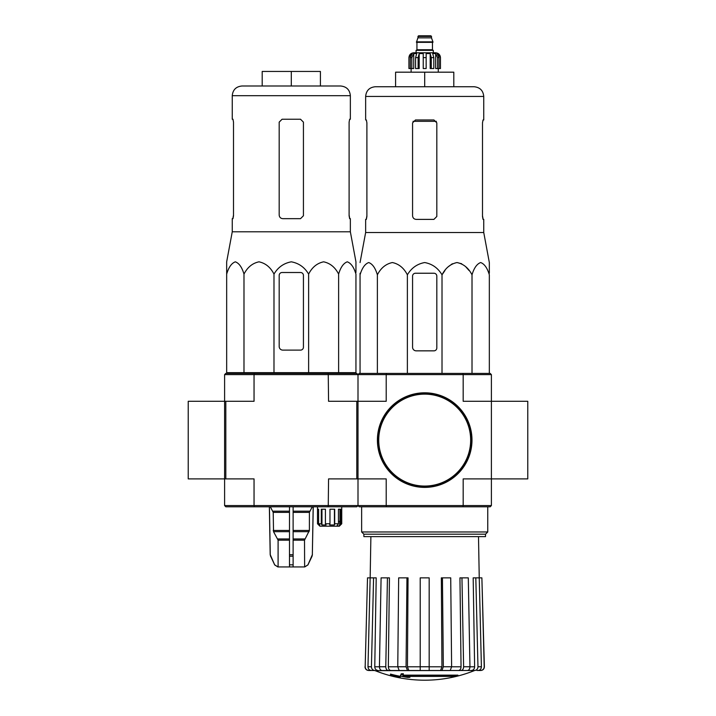 <?xml version="1.0" encoding="UTF-8"?>
<svg xmlns="http://www.w3.org/2000/svg" width="716" height="716" viewBox="0 0 716 716"><rect width="100%" height="100%" fill="white"/><g stroke="black" fill="none" stroke-linecap="round" stroke-linejoin="round"><path stroke-width="1.07" d="M527.773 478.897L527.773 401.291L491.391 401.291L491.391 374.611L490.183 373.403L386.533 373.403L386.21 374.611L463.18 374.611L463.18 401.291L491.391 401.291L491.391 478.897L527.773 478.897M224.609 505.577L225.817 506.794L254.368 506.794L254.046 505.577L386.21 505.577L386.533 506.794L359.208 506.794L358 505.577L358 374.611L356.792 373.403L254.368 373.403L254.046 374.611L224.609 374.611L224.609 401.291L188.227 401.291L188.227 478.897L224.609 478.897L224.609 401.291L224.609 505.577L254.046 505.577L254.046 478.897L224.609 478.897M457.927 675.868L402.768 675.868A131.144 11.429 -90 0 0 403.296 674.436A127.063 96.624 90 0 1 401.193 674.544A130.768 11.393 90 0 1 400.548 676.146A131.27 130.768 90 0 0 407.834 677.425A129.936 98.808 -90 0 0 409.901 677.318A130.903 130.41 -90 0 1 404.021 676.405L455.797 676.405A132.567 132.567 0 0 0 457.927 675.868L457.927 675.143L403.054 675.143M403.296 674.436L403.296 673.702A127.063 96.624 90 0 1 401.193 673.819A130.768 11.393 90 0 1 400.548 675.412L400.548 676.146M401.193 674.544L401.193 673.819M409.901 677.318L409.901 676.593A130.903 130.41 -90 0 1 408.532 676.405M400.199 677.318L400.199 676.298A131.789 131.789 0 0 1 390.497 674.087L390.497 675.107A132.075 132.075 0 0 0 400.199 677.318M400.199 677.032A131.789 131.789 0 0 1 390.497 674.812M474.207 670.668A133.391 133.391 0 0 1 424.695 680.2C407.583 680.173 391.088 676.996 375.184 670.668L464.818 670.498M384.573 670.498L474.69 670.498L429.179 670.498L450.221 670.498L451.617 666.766L450.722 577.857L442.434 577.857L443.329 666.766L451.617 666.766M474.592 670.498C476.677 670.274 477.805 669.03 477.966 666.766L481.403 666.766L479.246 577.857L481.877 577.857L484.213 666.766C484.034 669.03 482.817 670.274 480.561 670.498L476.945 670.498M448.834 670.498L467.378 670.498C468.971 670.274 469.83 669.03 469.956 666.766L468.3 577.857L461.954 577.857L463.61 666.766L469.956 666.766M397.774 666.766L406.062 666.766L406.957 577.857L398.669 577.857L397.774 666.766L399.17 670.498L420.211 670.498L420.211 666.766L429.179 666.766L429.179 577.857L420.211 577.857L420.211 666.766M379.435 666.766L385.781 666.766L387.437 577.857L381.091 577.857L379.435 666.766C379.561 669.03 380.42 670.274 382.022 670.498L400.557 670.498M365.178 666.766L367.514 577.857L365.178 666.766C365.357 669.03 366.574 670.274 368.83 670.498L374.799 670.498C372.714 670.274 371.586 669.03 371.425 666.766L373.582 577.857L376.204 577.857L374.763 666.802L379.435 666.802M371.362 670.498C369.277 670.274 368.158 669.03 367.988 666.766L370.145 577.857L367.514 577.857M378.137 670.498C376.07 670.274 374.942 669.039 374.763 666.802M370.145 577.857L373.582 577.857M385.781 666.766C385.906 669.03 386.765 670.274 388.358 670.498M390.918 670.498C389.334 670.274 388.475 669.039 388.34 666.802L397.774 666.802M387.437 577.857L389.441 577.857L388.34 666.802M406.062 666.766L407.458 670.498M408.845 670.498L407.449 666.802L420.211 666.802M406.957 577.857L408.048 577.857L407.449 666.802M429.179 666.766L429.179 670.498M441.933 670.498L443.329 666.766M442.434 577.857L441.342 577.857L441.942 666.802L440.546 670.498M461.032 670.498C462.625 670.274 463.485 669.03 463.61 666.766M461.954 577.857L459.949 577.857L461.05 666.802C460.916 669.039 460.057 670.274 458.473 670.498M469.956 666.802L474.627 666.802L473.187 577.857L475.809 577.857L477.966 666.766M474.627 666.802C474.448 669.039 473.321 670.274 471.253 670.498M481.403 666.766C481.233 669.03 480.114 670.274 478.028 670.498M475.809 577.857L479.246 577.857L478.503 536.624M481.877 577.857L484.383 666.766C484.213 669.021 482.996 670.265 480.74 670.498M491.391 505.577L491.391 478.897L463.18 478.897L463.18 505.577L491.391 505.577L490.183 506.794L462.858 506.794L463.18 505.577L386.21 505.577L386.21 478.897L356.792 478.897L356.792 401.291L328.563 401.291L328.241 373.403M356.792 401.291L386.21 401.291L386.21 374.611L358 374.611L359.208 373.403L386.533 373.403M386.533 506.794L462.858 506.794M462.858 373.403L463.18 374.611L491.391 374.611M363.871 534.199L485.52 534.199L485.52 536.624L363.871 536.624L363.871 534.199L361.634 531.97L487.757 531.97L487.757 506.794M489.332 273.235L489.332 262.548L483.748 232.512L483.748 219.391L483.032 219.391L482.495 216.483L482.495 122.866L483.032 119.957L482.495 122.866M444.967 270.514L442.014 274.828C445.495 268.008 450.489 263.918 457.014 262.548C463.52 263.909 468.524 268.008 472.014 274.828C474.019 268.008 476.901 263.918 480.669 262.548C484.428 263.909 487.319 268.008 489.332 274.828L489.332 373.403M448.35 266.692L452.342 263.757M457.014 262.548L461.686 263.757M465.677 266.692L469.061 270.514M360.059 273.235L360.059 274.828L360.059 273.235M442.014 373.403L442.014 274.828C437.977 267.999 432.204 263.9 424.686 262.548C417.168 263.918 411.396 268.008 407.377 274.828C403.887 268.008 398.893 263.909 392.377 262.548C385.852 263.918 380.858 268.008 377.377 274.828C375.363 268.008 372.481 263.909 368.722 262.548C364.954 263.918 362.072 268.008 360.059 274.828L360.059 373.403M377.377 274.828L377.377 373.403M407.377 274.828L407.377 373.403M472.014 274.828L472.014 373.403M412.568 276.143L412.568 347.206A3.634 3.634 0 0 0 416.211 350.849L433.914 350.849A2.909 2.909 0 0 0 436.823 347.931L436.823 276.143A2.909 2.909 0 0 0 433.914 273.235L415.477 273.235A2.909 2.909 0 0 0 412.568 276.143M424.695 72.182L424.695 86.734L453.801 86.734L453.801 72.182L395.59 72.182L395.59 86.734L375.345 86.734L474.055 86.734C479.944 87.307 483.175 90.538 483.748 96.436L365.643 96.436C366.216 90.538 369.447 87.307 375.345 86.734M436.823 216.483L433.914 219.391L436.823 216.483L436.823 122.866L433.914 119.957L415.477 119.957L412.568 122.866L412.568 215.758C412.792 217.977 414.009 219.186 416.211 219.391L433.914 219.391M483.748 232.512L365.643 232.512L365.643 219.391L366.359 219.391L366.896 216.483L366.896 122.866L366.359 119.957L365.643 119.957L365.643 96.436M366.896 215.758L366.252 219.391M483.139 219.391L482.495 215.758M483.748 96.436L483.748 119.957L483.032 119.957M377.771 440.098A46.934 46.934 0 0 0 448.162 480.74A46.934 46.934 0 0 0 448.162 399.456A46.934 46.934 0 0 0 377.771 440.098M377.404 440.098A47.292 47.292 0 0 0 448.341 481.054A47.292 47.292 0 0 0 448.341 399.143A47.292 47.292 0 0 0 377.404 440.098M411.825 68.539L411.825 57.629L413.732 53.575L413.732 68.539L408.934 68.539L408.934 57.629C409.221 54.684 410.832 53.065 413.785 52.778L435.605 52.778C438.559 53.065 440.17 54.684 440.456 57.629L438.201 53.575L437.118 53.575L439.015 57.629L439.015 68.539L437.565 68.539L437.565 57.629L439.015 57.629M417.902 36.409L431.488 36.409L430.88 35.8L418.511 35.8L416.452 42.351L432.938 42.351L432.938 41.859L416.452 41.859M431.488 36.409L431.488 37.867L417.902 37.867M433.305 52.778L433.305 50.353L416.085 50.353L416.085 52.778M408.997 68.539L408.997 57.629L411.19 53.575L411.19 54.765M410.375 68.539L410.375 57.629L412.273 53.575L411.19 53.575M423.237 68.539L423.237 57.629L426.154 57.629L426.154 68.539L423.237 68.539L423.237 53.575L419.2 53.575L418.108 57.629L419.2 53.575L419.2 68.539L415.584 68.539L415.584 57.629L416.685 53.575L413.732 53.575M426.154 57.629L426.154 53.575L430.191 53.575L431.283 57.629L433.806 57.629L432.706 53.575L435.659 53.575L437.565 57.629M438.201 54.765L438.201 53.575L440.394 57.629L440.394 68.539L440.394 57.629M433.806 57.629L433.806 68.539L431.283 68.539L431.283 57.629M440.456 57.629L440.456 68.539L439.015 68.539M418.108 68.539L418.108 57.629L415.584 57.629M430.191 53.575L430.191 68.539L431.283 68.539M435.659 53.575L435.659 68.539L437.565 68.539M336.762 526.197L338.444 523.772L334.694 523.772L334.417 524.98L329.691 524.98L329.978 523.772L325.422 523.772L326.075 524.98L321.958 524.98L321.296 523.772L318.611 523.772L319.819 524.98L318.71 524.98L317.501 523.772L319.927 526.197L339.321 526.197L341.747 523.772L341.747 506.794M340.539 524.98L341.747 523.772L339.948 524.98L339.948 509.219M338.677 526.197L339.948 524.98M226.668 274.094L226.668 261.823L226.668 274.094C228.681 267.274 231.572 263.184 235.331 261.823C239.099 263.193 241.981 267.283 243.986 274.094C247.476 267.274 252.48 263.184 258.986 261.823C265.511 263.193 270.505 267.283 273.986 274.094C277.987 267.301 283.76 263.211 291.296 261.823C298.823 263.184 304.595 267.274 308.623 274.094C312.113 267.274 317.107 263.184 323.623 261.823C330.148 263.193 335.142 267.283 338.623 274.094C340.637 267.274 343.519 263.184 347.278 261.823C351.046 263.193 353.928 267.283 355.942 274.094L355.942 372.669L226.668 372.669L226.668 274.094M226.668 261.823L232.252 231.787L350.357 231.787L355.942 261.823L355.942 272.51M282.82 350.115L300.523 350.115A2.909 2.909 0 0 0 303.432 347.206L303.432 275.418A2.909 2.909 0 0 0 300.523 272.51L282.086 272.51A2.909 2.909 0 0 0 279.177 275.418L279.177 346.481A3.634 3.634 0 0 0 282.82 350.115M289.488 506.794L289.488 566.938L277.862 566.938L274.658 564.835L277.978 566.938M313.178 506.794L312.337 554.73L307.952 564.835L304.631 566.938L304.515 540.159L309.401 530.458L309.401 512.379L312.265 506.794M289.488 566.938L304.515 566.938M278.094 566.938L278.094 540.159L273.53 531.666L289.488 531.666M270.344 506.794L273.208 512.379L273.53 531.666M269.431 506.794L270.272 554.73L274.658 564.835L270.612 556.198M293.121 566.938L293.121 564.835L289.488 564.835L289.488 556.198L293.121 556.198L293.121 506.794M293.121 564.835L293.121 556.198L293.121 564.835M254.368 506.794L356.792 506.794L358 505.577L358 478.897M225.817 478.897L225.817 401.291L224.609 401.291M328.241 506.794L328.563 478.897L356.792 478.897M225.817 401.291L254.046 401.291L254.046 374.611L358 374.611M254.368 373.403L225.817 373.403L224.609 374.611M317.501 506.794L317.501 523.772L317.501 509.219L318.611 509.219L318.611 523.772M321.296 523.772L321.296 509.219L325.422 509.219L325.422 523.772M329.978 523.772L329.978 509.219L334.694 509.219L334.694 523.772M338.444 523.772L338.444 509.219L340.995 509.219L340.995 523.772M334.417 524.98L334.417 509.219M337.809 524.98L337.809 524.497M339.724 521.346L338.444 521.346L339.724 521.346L339.724 524.98M318.71 524.98L318.71 523.87M321.958 524.98L321.958 509.219M241.945 86.001L340.655 86.001C346.553 86.582 349.784 89.813 350.357 95.702L232.252 95.702C232.825 89.813 236.056 86.582 241.945 86.001M232.969 119.232L233.505 122.141L232.969 119.232L232.252 119.232L232.252 95.702M232.252 231.787L232.252 218.666L232.969 218.666L233.505 215.758L233.505 122.141M232.861 218.666L233.505 215.033M300.523 119.232L303.432 122.141L303.432 215.758L300.523 218.666L282.82 218.666C280.618 218.461 279.401 217.252 279.177 215.033L279.177 122.141L282.086 119.232L300.523 119.232M350.357 231.787L350.357 218.666L349.641 218.666L349.104 215.758L349.104 122.141L349.641 119.232L350.357 119.232L350.357 95.702M349.104 215.033L349.748 218.666M291.305 86.001L291.305 71.448L320.41 71.448L320.41 86.001M291.305 71.448L262.199 71.448L262.199 86.001M243.986 274.094L243.986 372.669M273.986 274.094L273.986 372.669M308.623 274.094L308.623 372.669M338.623 274.094L338.623 372.669M451.617 666.802L461.05 666.802M429.179 666.802L441.942 666.802M367.988 666.766L371.425 666.766M413.016 121.317L436.375 121.317M378.737 440.098A45.958 45.958 0 0 0 447.679 479.899A45.958 45.958 0 0 0 447.679 400.298A45.958 45.958 0 0 0 378.737 440.098M432.697 42.351L416.694 42.351M432.455 42.593L432.455 49.744L416.936 49.744L416.327 50.353M410.375 57.629L411.825 57.629M293.121 540.159L304.515 540.159M278.094 540.159L289.488 540.159M293.121 538.942L304.846 538.942M277.763 538.942L289.488 538.942M293.121 531.666L309.079 531.666M293.121 530.458L309.401 530.458M273.208 530.458L289.488 530.458M293.121 512.379L309.401 512.379M273.208 512.379L289.488 512.379M293.121 511.17L309.733 511.17M272.877 511.17L289.488 511.17M312.337 554.73L313.25 506.794M311.997 556.198L312.418 554.73M307.952 564.835L312.078 556.198M289.488 554.73L293.121 554.73M270.532 556.198L270.272 554.73M361.634 531.97L361.634 506.794M485.52 534.199L487.757 531.97M370.888 536.624L370.163 577.857M375.184 670.668L374.289 670.498M365.008 666.766C365.178 669.021 366.395 670.265 368.65 670.498M365.643 232.512L360.059 262.548M431.488 37.867L432.938 41.859M416.936 42.593L416.936 49.744M432.455 49.744L433.064 50.353M411.118 68.539L411.118 72.182M438.281 68.539L438.281 72.182M308.05 564.835L304.748 566.938M270.192 554.73L269.359 506.794M274.559 564.835L277.862 566.938M232.977 372.669L232.96 373.403M349.632 372.669L349.65 373.403"/></g></svg>
